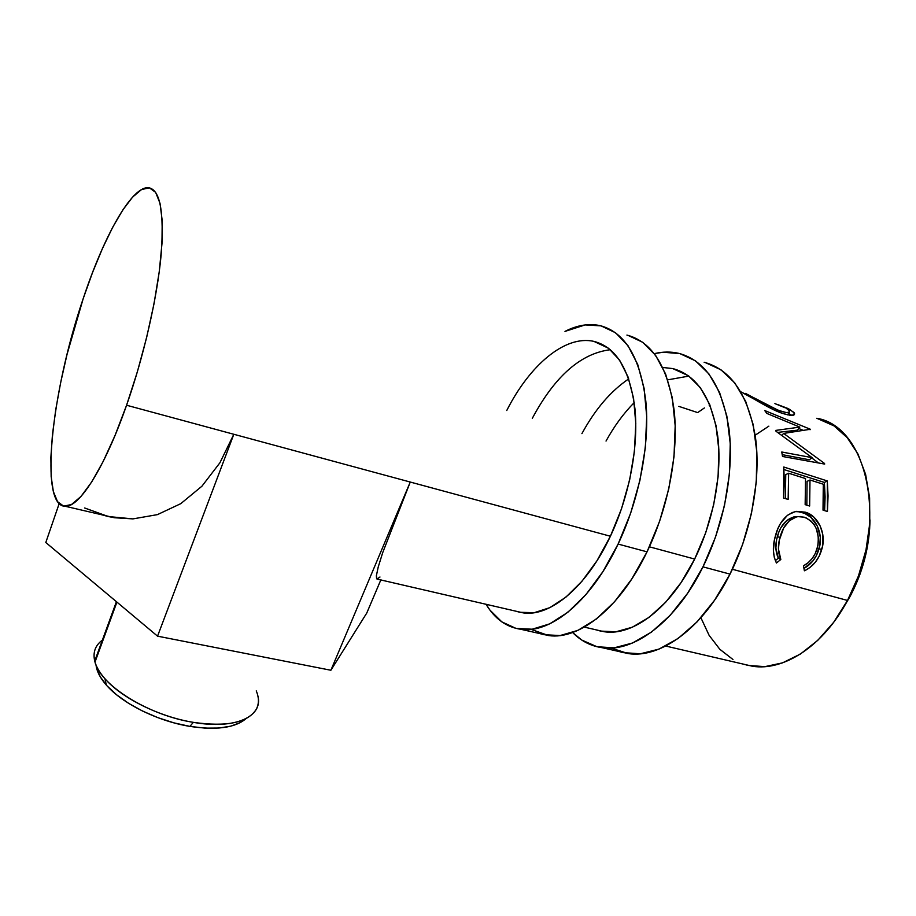 <?xml version="1.0" encoding="UTF-8"?>
<svg xmlns="http://www.w3.org/2000/svg" width="916" height="916" viewBox="0 0 916 916"><rect width="100%" height="100%" fill="white"/><g stroke="black" fill="none" stroke-linecap="round" stroke-linejoin="round"><path stroke-width="1.37" d="M619.216 651.551L622.903 652.604L640.318 653.795L658.982 649.112L678.138 638.452L696.962 621.987L714.549 600.255L730.018 574.114L702.973 566.855L715.499 537.131L724.476 505.632L729.457 473.904L730.235 443.527L726.835 415.978L719.575 392.449L708.904 373.877L695.473 360.847L679.97 353.633L663.115 352.225L654.322 353.645C662.795 351.618 670.993 351.526 678.928 353.381C705.251 360.492 721.923 385.51 728.93 428.448C734.311 470.194 724.384 523.803 702.973 566.855L730.018 574.114C751.452 531.612 761.173 478.576 755.437 437.138C748.029 394.521 730.934 369.56 704.141 362.255M694.66 559.058C670.718 608.064 632.887 636.345 604.251 631.742L596.316 629.899L600.53 631.078L615.861 631.8L632.269 627.231L649.101 617.327L665.623 602.281L681.069 582.599L694.66 559.058L705.721 532.723L713.656 504.83L718.098 476.732L718.854 449.802L715.946 425.299L709.614 404.277L700.259 387.582L688.42 375.755L672.779 368.587C696.446 374.907 711.4 397.235 717.652 435.592C722.472 472.839 713.678 520.586 694.66 559.058L649.398 546.806L694.66 559.058M581.912 433.634C595.102 409.338 610.709 391.086 628.731 378.892M662.749 367.453L672.779 368.587M688.878 376.098L667.73 379.842M634.227 402.605C623.636 413.311 614.235 426.123 606.026 441.054M611.064 648.07L628.273 653.6C660.608 658.684 703.144 628.033 730.018 574.114L742.521 544.757L751.429 513.601L756.273 482.205L756.845 452.115L753.227 424.761L745.681 401.368L734.735 382.854L720.995 369.812L705.194 362.518M702.973 566.855C676.123 621.46 634.032 652.65 602.281 647.715C590.923 646.135 581.042 641.074 572.637 632.521L581.774 640.066L597.014 646.742L614.132 647.841L632.521 643.009L651.448 632.12L670.1 615.392L687.561 593.339L702.973 566.855M540.131 633.654L543.6 634.662L560.077 635.555L577.881 630.391L596.305 619.056L614.556 601.755L631.754 579.038L647.04 551.833L618.105 544.07L630.655 513.2L639.883 480.579L645.322 447.844L646.719 416.62L644.108 388.407L637.719 364.476L628.021 345.733L615.575 332.783L601.056 325.867L585.164 324.928L564.977 331.397C577.149 325.157 588.851 323.233 600.083 325.627C624.849 332.096 640.089 357.274 645.814 401.162C650.017 443.882 639.391 499.289 618.105 544.07L647.04 551.833C668.371 507.647 678.756 452.848 674.153 410.46C667.97 366.892 652.226 341.771 626.922 335.073M506.754 410.517C529.631 365.244 565 334.775 593.934 341.393C616.182 347.141 629.853 369.617 634.948 408.799C638.704 446.916 629.303 496.243 610.399 536.238C586.583 587.19 550.127 617.029 523.231 612.884L377.003 579.061L379.98 577.011M610.365 349.717C580.847 353.347 554.821 376.236 532.288 418.372M531.005 629.349L548.661 635.578C579.164 640.192 620.281 607.88 647.04 551.833L659.589 521.364L668.726 489.121L674.004 456.729L675.184 425.791L672.298 397.807L665.611 374.003L655.57 355.316L642.78 342.332L627.918 335.313M618.105 544.07C591.404 600.862 550.837 633.769 520.998 629.326C506.491 627.265 494.823 618.895 486.007 604.217L489.968 610.125L501.842 621.884L516.052 628.422L532.185 629.212L549.657 623.876L567.817 612.3L585.851 594.702L602.9 571.653L618.105 544.07M515.777 611.144L519.738 612.277L534.188 612.701L549.783 607.674L565.928 597.14L581.9 581.328L596.98 560.752L610.399 536.238L621.472 508.907L629.635 480.03L634.467 451.05L635.784 423.364L633.563 398.288L628.021 376.9L619.525 360.045L608.567 348.275L593.934 341.393M96.066 665.108C96.752 671.359 100.176 678.012 106.325 685.065C122.194 703.534 157.85 721.224 189.944 726.399L193.31 722.346C159.418 716.839 121.668 698.118 104.939 678.699C99.546 672.562 96.146 666.688 94.726 661.077C92.653 651.986 95.493 644.795 103.245 639.517M222.244 648.917L218.535 648.15L222.244 648.917M102.374 640.124C95.275 645.368 92.722 652.352 94.726 661.077L116.412 601.675L94.726 661.077L95.001 662.085C100.508 685.374 148.69 715.373 193.31 722.346C235.458 729.812 263.499 716.461 257.843 695.736M843.487 607.594L850.266 596.121C862.952 571.916 869.524 546.509 869.994 519.922M743.494 664.157L748.143 665.428L764.871 666.642L782.527 662.863L800.412 654.047L817.748 640.364L833.709 622.25L847.518 600.449C889.218 526.494 868.517 426.707 816.786 418.269L834.007 425.883L847.277 437.722L857.994 454.073L865.597 474.362L869.616 497.777L869.788 523.311L866.021 549.783L858.475 575.912L847.518 600.449L732.388 569.271L847.518 600.449C823.495 645.975 783.615 671.531 752.231 666.195L665.703 646.043M84.65 507.991L108.397 516.555L114.534 517.746L132.957 518.891L157.415 514.632L180.75 503.674L201.921 486.213L219.909 462.786L233.82 434.276L126.58 405.238C104.767 467.71 79.497 507.189 65.448 506.319C38.77 506.869 51.376 391.647 83.184 298.662C103.76 236.454 131.48 186.291 148.415 187.7C160.14 189.372 164.365 211.917 161.09 255.335C157.186 297.872 143.823 356.198 126.58 405.238L610.399 536.238L410.254 482.045L382.693 552.68L378.228 566.993L376.361 575.798L376.613 578.752M805.897 570.061L804.385 570.794L803.458 565.836L808.141 562.722L812.171 558.52L815.286 553.447L817.977 545.386L818.48 537.99L816.328 528.612L814.106 524.57L811.244 521.227L806.08 517.861L800.378 516.498L796.519 516.83L789.374 520.746L783.672 528.005L779.264 540.28L778.451 549.073L780.81 559.481L776.447 563.019L774.249 557.18L773.402 550.482L774.478 539.661L777.535 529.574L780.409 523.574L787.268 515.49L792.397 512.491L796.611 511.357L805.21 512.159L813.843 517.082L820.232 526.047L822.786 534.44L822.465 546.463L819.156 556.23L815.263 562.321L810.225 567.29L805.897 570.061M783.764 467.011L827.308 480.934L827.434 511.483L823.015 510.132L823.289 484.22L809.996 479.995L809.641 506.033L805.153 504.647L805.53 478.576L788.642 473.217L788.149 499.438L783.581 498.041L783.764 467.011L784.336 482.217L783.581 498.041L788.149 499.438L788.642 473.217L805.53 478.576L805.153 504.647L809.641 506.033L809.996 479.995L823.289 484.22L823.015 510.132L827.434 511.483L828.053 495.911L827.308 480.934L783.764 467.011M812.114 457.645L775.989 431.253L775.669 430.417L799.828 427.108L766.807 413.414L764.745 410.551L810.374 429.272L783.649 433.417L824.537 463.462L824.675 464.08L782.527 456.477L781.76 452.012L812.114 457.645L809.332 459.775L812.114 457.645L781.76 452.012L782.527 456.477L824.675 464.08L824.537 463.462L823.885 463.943L824.537 463.462L783.649 433.417L781.829 435.295L783.649 433.417L810.374 429.272L810.007 429.753L810.374 429.272L764.745 410.551L766.807 413.414L799.828 427.108L775.669 430.417L775.989 431.253L812.114 457.645M777.409 404.471L787.76 408.421L794.035 412.509L794.161 414.776L790.084 415.291L782.447 413.379L772.875 409.395L741.01 391.911M843.499 607.571L850.266 596.121L859.803 574.779L866.364 552.062L869.639 529.047L869.994 519.899M700.889 617.716L709.11 635.326L719.827 649.284L732.96 659.497M768.856 426.158L755.15 435.215M126.58 405.238L115.004 435.535L103.164 461.492L91.646 482.045L80.94 496.495L71.494 504.521L63.628 506.136L57.536 501.659L53.368 491.583L51.159 476.583L50.872 457.382L52.441 434.768L55.762 409.555L60.674 382.545L67.005 354.526L83.184 298.662L92.585 272.407L102.523 248.328L112.714 227.225L122.847 209.901L132.58 197.112L141.545 189.555L149.354 187.826L155.628 192.349L160.014 203.306L162.201 220.573L161.972 243.667L159.247 271.731L154.06 303.528L146.629 337.523L137.308 372.01L126.58 405.238M817.404 547.814C815.022 556.081 810.374 562.092 803.458 565.836L804.385 570.794C813.053 566.615 818.847 559.481 821.755 549.417C826.896 533.765 817.839 515.296 805.21 512.159L795.294 511.586L788.413 514.655C782.104 519.452 777.753 526.586 775.371 536.055C772.406 546.291 772.76 555.279 776.447 563.019L780.81 559.481C777.97 552.955 777.695 545.581 779.985 537.349C783.157 525.75 789.065 518.834 797.744 516.601L804.214 517.185C815.847 522.257 820.244 532.471 817.404 547.814M797.035 516.647L794.745 516.761C786.18 518.903 780.363 525.555 777.306 536.719L779.985 537.349L777.306 536.719C775.096 544.699 775.428 551.867 778.337 558.21L780.81 559.481L778.337 558.21L775.337 560.603L778.337 558.21L775.875 548.089L776.619 539.558L778.863 532.059L780.913 527.685L786.558 520.689L793.668 516.956L797.035 516.647M795.649 511.517L805.21 512.159L802.313 512.502C814.931 515.662 823.976 533.501 819.019 548.764L821.755 549.417L819.019 548.764C816.488 557.615 811.473 564.176 803.95 568.424L812.664 561.245L816.488 555.359L819.706 545.902L820.301 537.142L817.347 526.093L810.946 517.345L804.58 513.326L798.031 511.632M807.076 481.381L809.996 479.995L807.076 481.381L806.836 505.163L807.076 481.381M785.745 474.625L788.642 473.217L785.745 474.625L785.378 498.59L785.745 474.625M783.959 469.553L824.389 482.446L827.308 480.934L824.389 482.446L825.098 496.953L824.606 510.613L824.389 482.446L783.959 469.553M797.47 430.142L799.828 427.108L797.47 430.142L777.661 432.409L797.47 430.142M782.23 454.657L809.332 459.775L782.23 454.657M811.759 457.92L818.377 462.935L811.759 457.92M798.741 428.505L803.458 430.44L798.741 428.505M740.907 391.865L745.555 394.178C753.444 398.471 770.814 409.612 782.447 413.379C791.401 416.082 795.397 415.978 794.412 413.059L789.443 409.269L777.432 404.483M788.951 410.379L789.443 409.269L788.951 410.379M788.161 413.036L791.619 415.372L788.161 413.036M789.317 410.86C790.405 413.139 787.348 413.185 780.134 410.986L779.39 412.257L780.134 410.986C768.444 406.04 758.345 400.922 749.826 395.632L749.494 396.399L749.826 395.632L745.933 393.64L745.704 394.258M787.726 414.891L787.485 414.307M785.344 407.872L774.902 403.59M709.236 405.479L710.003 405.215M678.848 406.372L697.694 412.601L704.37 407.952M745.395 393.411L778.291 410.322L786.237 412.555L789.34 412.2L788.974 410.414L786.546 408.559M59.174 503.617L45.8 542.501L59.174 503.617M101.287 514.666L108.397 516.555L132.957 518.891L157.415 514.632L180.75 503.674L201.921 486.213L219.909 462.786L233.82 434.276L157.552 636.162L45.8 542.501L157.552 636.162L233.82 434.276L410.254 482.045L382.693 552.68L378.228 566.993L376.361 575.798L377.003 579.061M380.907 579.748L366.778 613.022L330.882 670.249L410.254 482.045L330.882 670.249L157.552 636.162L330.882 670.249L366.778 613.022L380.907 579.748M240.313 722.598L230.832 726.148L218.97 728.037L205.161 728.14L189.944 726.399L173.971 722.873L157.953 717.686L142.587 711.068L128.583 703.305L116.55 694.763L106.989 685.809L100.279 676.855L96.638 668.268M256.251 690.882C259.125 697.74 259.136 703.877 256.262 709.316C247.709 722.735 226.721 727.075 193.31 722.346L189.944 726.399C216.623 730.384 235.309 727.796 245.992 718.659M604.251 631.742L584.328 627.105M628.273 653.6L602.293 647.727M548.661 635.578L521.009 629.326M104.939 678.699L106.325 685.065M114.534 517.746L65.448 506.319M794.745 516.761L797.756 516.601M794.412 413.059L793.245 415.188M116.916 602.098L95.001 662.085"/></g></svg>
